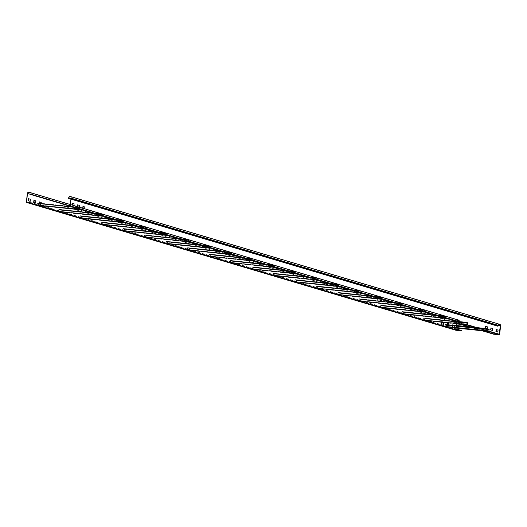 <?xml version="1.0" encoding="UTF-8"?>
<svg xmlns="http://www.w3.org/2000/svg" width="527" height="527" viewBox="0 0 527 527"><rect width="100%" height="100%" fill="white"/><g stroke="black" fill="none" stroke-linecap="round" stroke-linejoin="round"><path stroke-width="0.4" stroke-dasharray="2.63 1.98" d="M456.935 321.575L29.67 194.384L29.756 193.692A1.107 1.047 106.6 0 0 29.025 192.526A1.107 1.047 106.6 0 0 27.667 193.475L26.778 202.203L32.252 202.776L456.033 328.92M29.11 192.25A1.397 1.324 -73.4 0 1 30.026 193.725L29.94 194.417L459.248 322.208M35.586 202.888L36.067 200.879L34.202 200.326M30.217 201.294L30.704 199.285L28.833 198.732M40.948 204.489L41.435 202.48L39.565 201.927M443.424 324.296L443.912 322.287L442.041 321.733M448.793 325.89L449.274 323.881L447.41 323.328M454.155 327.491L454.643 325.482L452.772 324.922M26.778 202.5L32.252 202.776M461.527 330.857L32.219 203.066M70.427 196.538A1.397 1.324 -73.4 0 1 71.343 198.014L70.302 206.492A0.527 0.494 -73.4 0 1 69.742 206.959L64.307 206.393L462.113 324.513M492.468 330.429L492.956 328.42L490.993 328.071M497.837 332.023L498.318 330.014L496.355 329.671M486.309 328.591L487.33 328.894L487.587 326.819L485.624 326.476M82.686 208.191L84.952 208.876L85.11 207.012L83.147 206.67M77.317 206.597L79.59 207.282L79.748 205.418L77.785 205.069M71.949 205.003L74.221 205.682L74.379 203.817L72.416 203.475M499.649 324.606L70.341 196.815A1.107 1.047 106.6 0 1 71.066 197.981L70.928 199.12M70.269 204.502L69.781 206.67L64.34 206.103M70.341 196.815A1.107 1.047 106.6 0 0 68.984 197.763L68.622 198.429M68.899 198.462L498.199 326.253M486.032 328.565L487.429 328.683M84.689 208.791L82.673 208.257M79.32 207.197L77.311 206.656M73.951 205.596L71.942 205.062M470.196 326.918L483.582 330.903M64.307 206.393L460.572 324.355M468.655 326.76L482.04 330.745M489.063 329.553L446.54 325.139L446.31 326.74L444.986 326.345L445.144 324.724L487.673 329.138L487.508 330.765L488.832 331.154L488.812 329.059M446.54 325.139L489.043 329.428M454.024 327.451L446.448 326.661L446.521 325.007M446.448 326.661L446.27 327.03L444.946 326.635L445.058 324.698L445.223 324.329L447.186 324.586M487.673 329.138L445.499 324.408M445.467 324.698L487.989 329.111L445.144 324.724M446.31 326.74L488.832 331.154L446.31 326.74M487.738 328.743L487.58 329.111L445.058 324.698M444.874 326.193L487.396 330.607L487.58 329.111M487.396 330.607L487.475 331.048L444.946 326.635M488.792 331.443L487.475 331.048M448.958 324.77L452.673 325.152M453.727 325.264L456.448 325.548M446.283 324.645L447.166 324.731M448.938 324.915L452.66 325.304M454.393 325.482L456.428 325.693M446.25 324.928L488.773 329.342M467.601 323.163L425.078 318.749L424.841 320.35L423.517 319.955L423.682 318.334L466.204 322.748L466.039 324.375L467.363 324.764L467.344 322.669M425.078 318.749L467.581 323.038M441.936 322.037L424.979 320.271L425.052 318.624M424.979 320.271L424.808 320.64L423.484 320.245L423.761 317.939L459.313 321.681M466.204 322.748L424.031 318.018M423.998 318.308L466.52 322.722L423.682 318.334M467.363 324.764L424.841 320.35L467.37 324.764M466.276 322.353L466.112 322.722L423.589 318.308M423.405 319.803L465.934 324.217L466.112 322.722M465.934 324.217L466.006 324.658L423.484 320.245M467.33 325.054L466.006 324.658M424.821 318.255L456.935 321.589M457.001 321.595L459.294 321.832M424.788 318.539L467.311 322.959M446.132 316.773L403.61 312.359L403.379 313.96L402.055 313.565L402.213 311.944L444.742 316.358L444.577 317.985L445.901 318.374L445.882 316.279M403.61 312.359L446.112 316.648M403.517 313.881L403.346 314.25L445.862 318.664L446.04 318.301L403.517 313.881L403.59 312.234M401.943 313.413L444.465 317.827L444.544 318.268L445.862 318.664L402.015 313.855L402.292 311.549L444.926 316.029M444.742 316.358L402.569 311.628M402.536 311.918L445.058 316.332L402.213 311.944M403.379 313.96L445.901 318.374L403.379 313.96M444.808 315.963L444.65 316.332L402.127 311.918M444.465 317.827L444.65 316.332M446.04 318.301L446.191 316.404M403.353 311.865L445.717 316.259M403.32 312.149L445.842 316.569M424.67 310.383L382.147 305.97L381.91 307.57L380.586 307.175L380.751 305.555L423.273 309.968L423.109 311.595L424.433 311.984L424.413 309.889M382.147 305.97L424.65 310.258M382.049 307.491L381.884 307.86L424.4 312.274L424.578 311.912L382.049 307.491L382.121 305.844M380.474 307.024L423.003 311.437L423.076 311.879L424.4 312.274L380.553 307.465L380.83 305.159L423.464 309.639M423.273 309.968L381.107 305.238M381.067 305.528L423.589 309.942L380.751 305.555M381.91 307.57L424.439 311.984L381.91 307.57M423.346 309.573L423.188 309.942L380.659 305.528M423.003 311.437L423.188 309.942M424.578 311.912L424.729 310.014M381.891 305.476L424.248 309.869M381.858 305.759L424.38 310.179M403.201 303.993L360.679 299.58L360.448 301.18L359.124 300.785L359.282 299.165L401.811 303.578L401.646 305.205L402.971 305.594L402.951 303.499M360.679 299.58L403.181 303.868M360.587 301.101L360.415 301.47L402.931 305.884L403.109 305.522L360.587 301.101L360.659 299.455M402.944 305.884L359.085 301.075L359.368 298.769L401.996 303.249M401.811 303.578L359.638 298.849M359.605 299.138L402.127 303.552L359.282 299.165M360.448 301.18L402.971 305.594L360.448 301.18M401.877 303.183L401.719 303.552L359.197 299.138M359.012 300.634L401.534 305.047L401.719 303.552M401.534 305.047L401.614 305.489L359.085 301.075M402.931 305.884L401.614 305.489M403.109 305.522L403.26 303.624M360.422 299.086L402.786 303.48M360.389 299.369L402.911 303.789M381.739 297.603L339.217 293.19L338.98 294.791L337.655 294.402L337.82 292.775L380.342 297.188L380.178 298.816L381.508 299.211L381.482 297.109M339.217 293.19L381.719 297.478M339.118 294.712L338.953 295.08L381.469 299.494L381.647 299.132L339.118 294.712L339.19 293.065M337.543 294.244L380.072 298.657L380.145 299.099L381.469 299.494L337.623 294.685L337.899 292.38L380.534 296.859M380.342 297.188L338.176 292.459M338.136 292.748L380.659 297.162L337.82 292.775M338.98 294.791L381.508 299.211L338.98 294.791M380.415 296.793L380.257 297.162L337.728 292.748M380.072 298.657L380.257 297.162M381.647 299.132L381.798 297.235M338.96 292.696L381.317 297.09M338.927 292.986L381.449 297.399M360.27 291.214L317.748 286.8L317.517 288.401L316.193 288.012L316.352 286.385L358.88 290.799L358.716 292.426L360.04 292.821L360.02 290.72M317.748 286.8L360.251 291.088M317.656 288.328L317.485 288.691L360 293.104L360.178 292.742L317.656 288.328L317.728 286.675M316.081 287.854L358.604 292.268L358.683 292.709L360 293.104L316.154 288.295L316.431 285.99L359.065 290.469M358.88 290.799L316.707 286.069M316.674 286.359L359.197 290.772L316.352 286.385M317.517 288.401L360.04 292.821L317.517 288.401M358.946 290.403L358.788 290.772L316.266 286.359M358.604 292.268L358.788 290.772M360.178 292.742L360.33 290.845M317.498 286.306L359.855 290.7M317.458 286.596L359.981 291.009M338.808 284.824L296.286 280.41L296.049 282.011L294.725 281.622L294.889 279.995L337.412 284.409L337.247 286.036L338.571 286.431L338.551 284.33M296.286 280.41L338.789 284.699M296.187 281.938L296.022 282.301L338.545 286.721L338.716 286.352L296.187 281.938L296.26 280.285M294.613 281.464L337.142 285.884L337.214 286.319L338.538 286.714L294.692 281.905L294.975 279.6L337.603 284.079M337.412 284.409L295.245 279.679M337.458 284.303L294.889 279.995M296.049 282.011L338.578 286.431L296.049 282.011M337.484 284.013L337.326 284.382L294.797 279.969M337.142 285.884L337.326 284.382M338.716 286.352L338.868 284.455M295.206 279.969L337.728 284.382M296.029 279.916L338.387 284.31M295.996 280.206L338.518 284.62M317.34 278.434L274.817 274.02L274.587 275.621L273.263 275.232L273.421 273.605L315.95 278.019L315.785 279.646L317.109 280.041L317.089 277.94M274.817 274.02L317.32 278.309M274.725 275.549L274.547 275.911L317.083 280.331L317.247 279.962L274.725 275.549L274.798 273.895M274.547 275.911L273.223 275.516L273.5 273.21L316.134 277.689M315.95 278.019L273.776 273.289M273.744 273.579L316.266 277.992L273.421 273.605M274.587 275.621L317.109 280.041L274.587 275.621M316.016 277.624L315.857 277.992L273.335 273.579M273.151 275.074L315.673 279.494L315.857 277.992M315.673 279.494L315.752 279.936L273.223 275.516M274.554 275.911L315.752 279.936M317.247 279.962L317.399 278.065M274.567 273.526L316.925 277.92M274.527 273.816L317.05 278.23M295.878 272.044L253.355 267.63L253.118 269.238L251.794 268.842L251.959 267.215L294.481 271.629L294.316 273.256L295.64 273.651L295.621 271.55M253.355 267.63L295.858 271.919M253.256 269.159L253.092 269.521L295.614 273.941L295.785 273.572L253.256 269.159L253.329 267.505M251.682 268.684L294.211 273.105L294.283 273.546L295.607 273.935L251.761 269.126L252.038 266.82L294.672 271.3M294.481 271.629L252.314 266.899M252.275 267.189L294.797 271.603L251.959 267.215M253.118 269.238L295.647 273.651L253.118 269.231M294.553 271.234L294.395 271.603L251.866 267.189M294.211 273.105L294.395 271.603M295.785 273.572L295.937 271.675M253.098 267.136L295.456 271.53M253.065 267.426L295.588 271.84M274.409 265.654L231.887 261.24L231.656 262.848L230.332 262.453L230.49 260.825L273.019 265.239L272.854 266.866L274.178 267.261L274.159 265.16M231.887 261.24L274.389 265.529M231.794 262.769L231.623 263.131L274.152 267.551L274.317 267.182L231.794 262.769L231.867 261.115M230.22 262.294L272.742 266.715L272.821 267.156L274.145 267.545L230.292 262.736L230.569 260.43L273.203 264.91M273.019 265.239L230.846 260.509M230.813 260.799L273.335 265.213L230.49 260.825M231.656 262.848L274.178 267.261L231.656 262.841M273.085 264.844L272.927 265.213L230.404 260.799M272.742 266.715L272.927 265.213M274.317 267.182L274.468 265.285M231.636 260.746L273.994 265.14M231.597 261.036L274.119 265.45M252.947 259.264L210.425 254.851L210.187 256.458L208.863 256.063L209.028 254.436L251.55 258.849L251.386 260.476L252.71 260.872L252.69 258.77M210.425 254.851L252.927 259.139M210.326 256.379L210.161 256.748L252.683 261.161L252.855 260.793L210.326 256.379L210.398 254.725M210.154 256.741L208.83 256.346L209.107 254.04L251.741 258.52M251.55 258.849L209.384 254.119M209.344 254.409L251.866 258.823L209.028 254.436M252.71 260.872L210.187 256.458L252.716 260.872M251.623 258.454L251.465 258.823L208.936 254.409M208.751 255.911L251.28 260.325L251.465 258.823M251.28 260.325L251.353 260.766L208.83 256.346M252.677 261.155L251.353 260.766M252.855 260.793L253.006 258.895M210.168 254.357L252.525 258.75M210.135 254.646L252.657 259.06M231.478 252.874L188.956 248.461L188.725 250.068L187.401 249.673L187.559 248.046L230.088 252.459L229.924 254.086L231.248 254.482L231.228 252.38M188.956 248.461L231.458 252.749M188.864 249.989L188.692 250.358L231.221 254.772L231.386 254.403L188.864 249.989L188.936 248.336M187.289 249.521L229.812 253.935L229.891 254.376L231.215 254.765L187.362 249.963L187.638 247.65L230.273 252.13M230.088 252.459L187.915 247.73M187.882 248.019L230.404 252.433L187.559 248.046M188.725 250.068L231.248 254.482L188.725 250.068M230.154 252.064L229.996 252.433L187.474 248.019M229.812 253.935L229.996 252.433M231.386 254.403L231.537 252.505M188.706 247.967L231.063 252.361M188.666 248.257L231.188 252.67M210.016 246.484L167.494 242.071L167.257 243.678L165.933 243.283L166.097 241.656L208.62 246.069L208.455 247.697L209.779 248.092L209.759 245.99M167.494 242.071L209.996 246.359M167.395 243.599L167.23 243.968L209.753 248.382L209.924 248.013L167.395 243.599L167.467 241.946M165.821 243.131L208.349 247.545L208.422 247.986L209.746 248.375L165.9 243.573L166.176 241.261L208.811 245.74M208.62 246.069L166.453 241.34M166.413 241.629L208.936 246.043L166.097 241.656M167.257 243.678L209.786 248.092L167.257 243.678M208.692 245.674L208.534 246.043L166.005 241.629M208.349 247.545L208.534 246.043M209.924 248.013L210.075 246.116M167.237 241.577L209.594 245.971M167.204 241.867L209.726 246.28M188.547 240.095L146.025 235.681L145.795 237.288L144.47 236.893L144.629 235.266L187.157 239.68L186.993 241.307L188.317 241.702L188.297 239.601M146.025 235.681L188.528 239.969M145.933 237.209L145.762 237.578L188.291 241.992L188.455 241.623L145.933 237.209L146.005 235.556M188.291 241.992L144.431 237.183L144.714 234.871L187.342 239.35M187.157 239.68L144.984 234.95M144.951 235.24L187.474 239.653L144.629 235.266M145.795 237.288L188.317 241.702L145.795 237.288M187.223 239.284L187.065 239.653L144.543 235.24M144.358 236.742L186.881 241.155L187.065 239.653M186.881 241.155L186.96 241.597L144.431 237.183M188.284 241.985L186.96 241.597M188.455 241.623L188.607 239.726M145.775 235.187L188.132 239.581M145.735 235.477L188.258 239.89M167.085 233.705L124.563 229.291L124.332 230.898L123.002 230.503L123.166 228.876L165.689 233.29L165.531 234.917L166.848 235.312L166.828 233.211M124.563 229.291L167.066 233.58M124.464 230.819L124.3 231.188L166.815 235.602L166.993 235.233L124.464 230.819L124.537 229.166M122.89 230.352L165.419 234.765L165.491 235.207L166.815 235.602L122.969 230.793L123.246 228.481L165.88 232.96M165.689 233.29L123.522 228.56M123.483 228.85L166.005 233.263L123.166 228.876M124.332 230.898L166.855 235.312L124.326 230.898M165.761 232.894L165.603 233.263L123.074 228.85M165.419 234.765L165.603 233.263M166.993 235.233L167.145 233.336M124.306 228.797L166.664 233.197M124.273 229.087L166.795 233.501M145.617 227.315L103.094 222.901L102.864 224.509L101.54 224.113L101.698 222.486L144.227 226.9L144.062 228.527L145.386 228.922L145.366 226.821M103.094 222.901L145.597 227.19M103.002 224.43L102.831 224.798L145.353 229.212L145.524 228.843L103.002 224.43L103.075 222.776M101.428 223.962L143.95 228.375L144.029 228.817L145.353 229.212L101.5 224.403L101.777 222.091L144.411 226.57M144.227 226.9L102.054 222.17M102.021 222.46L144.543 226.873L101.698 222.486M102.864 224.509L145.386 228.922L102.864 224.509M144.293 226.505L144.135 226.873L101.612 222.46M143.95 228.375L144.135 226.873M145.524 228.843L145.676 226.946M102.844 222.407L145.202 226.808M102.805 222.697L145.327 227.111M124.155 220.925L81.632 216.511L81.402 218.119L80.071 217.723L80.236 216.096L122.758 220.51L122.6 222.137L123.917 222.532L123.898 220.431M81.632 216.511L124.135 220.8M81.533 218.04L81.369 218.409L123.885 222.822L124.062 222.453L81.533 218.04L81.606 216.386M79.959 217.572L122.488 221.986L122.56 222.427L123.885 222.822L80.038 218.013L80.321 215.701L122.949 220.181M122.758 220.51L80.591 215.78M81.402 218.119L123.924 222.532L81.395 218.119M122.831 220.115L122.672 220.484L80.144 216.07M122.488 221.986L122.672 220.484M124.062 222.453L124.214 220.556M80.552 216.07L123.081 220.484M81.375 216.017L123.733 220.418M81.342 216.307L123.865 220.721M102.693 214.535L60.164 210.121L59.933 211.729L58.609 211.334L58.767 209.706L101.296 214.12L101.131 215.747L102.455 216.142L102.436 214.041M60.164 210.121L102.666 214.41M60.071 211.65L59.9 212.019L102.422 216.432L102.594 216.063L60.071 211.65L60.144 209.996M59.894 212.012L58.569 211.623L58.846 209.311L101.48 213.791M101.296 214.12L59.123 209.397M59.09 209.68L101.612 214.094L58.767 209.706M59.933 211.729L102.455 216.142L59.933 211.729M101.362 213.725L101.204 214.094L58.681 209.68M58.497 211.182L101.019 215.596L101.204 214.094M101.019 215.596L101.098 216.037L58.569 211.623M59.9 212.019L101.098 216.037M102.594 216.063L102.745 214.166M59.913 209.627L102.271 214.028M59.874 209.917L102.396 214.331M81.224 208.145L38.702 203.732L38.471 205.339L37.14 204.944L37.305 203.317L79.827 207.73L79.669 209.357L80.987 209.753L80.967 207.651M38.702 203.732L81.204 208.02M38.603 205.26L38.438 205.629L80.954 210.042L81.132 209.674L38.603 205.26L38.675 203.606M37.028 204.792L79.557 209.206L79.63 209.647L80.954 210.042L38.431 205.629L37.107 205.234L37.213 203.29L37.384 202.921L39.341 203.178M79.827 207.73L37.661 203.007M37.621 203.29L80.15 207.704L37.305 203.317M38.471 205.339L80.993 209.753L38.464 205.339M79.9 207.335L79.742 207.704L37.213 203.29M79.557 209.206L79.742 207.704M81.132 209.674L81.283 207.776M41.119 203.363L80.018 207.401M38.445 203.238L39.321 203.33M41.099 203.514L80.802 207.638M38.412 203.527L80.934 207.941M459.333 321.516L30.026 193.725M29.756 193.692L457.08 320.897M456.975 321.272L27.667 193.475M26.627 201.96L455.934 329.75M456.125 330.007L26.818 202.216M70.302 206.492L499.609 334.283M500.65 325.805L71.343 198.014M498.285 325.561L68.984 197.763M71.066 197.981L498.397 325.185M488.957 331.167L477.087 327.636M467.489 324.777L70.025 206.465M69.781 206.676L467.383 325.034M475.604 327.478L488.852 331.424M499.049 334.75L69.742 206.959M446.356 326.635L488.878 331.048M444.986 326.345L487.508 330.765M487.488 330.633L444.959 326.22M448.964 324.718L452.68 325.1L448.964 324.718M453.464 325.185L456.454 325.495L453.457 325.179M446.27 327.03L456.138 328.051L446.277 327.03M456.184 327.675L454.169 327.465M446.632 325.166L447.107 325.212M448.879 325.396L452.601 325.785M454.373 325.969L456.369 326.173M456.422 325.745L454.406 325.534M452.653 325.357L448.932 324.968M447.159 324.784L446.553 324.724M424.894 320.245L467.416 324.658M423.517 319.955L466.039 324.375M466.02 324.243L423.497 319.83M423.767 317.939L459.32 321.628L423.761 317.939M424.808 320.64L441.889 322.412L424.815 320.64M443.662 322.596L456.645 323.947L443.662 322.596M456.692 323.565L443.391 322.181M425.164 318.776L456.876 322.063M459.287 321.885L457.271 321.674M456.929 321.635L425.091 318.334M403.425 313.855L445.947 318.268M402.055 313.565L444.577 317.985M444.557 317.853L402.029 313.44M402.299 311.549L444.663 315.943L402.292 311.549M444.544 318.268L402.015 313.855M403.702 312.386L446.224 316.799M445.987 316.338L403.623 311.944M381.963 307.465L424.485 311.885M380.586 307.175L423.109 311.595M423.089 311.464L380.566 307.05M380.837 305.159L423.194 309.553L380.83 305.159M423.076 311.879L380.553 307.465M382.233 305.996L424.755 310.41M424.518 309.948L382.161 305.555M360.494 301.075L403.017 305.495M359.124 300.785L401.646 305.205M401.627 305.074L359.098 300.66M359.368 298.769L401.732 303.17L359.361 298.769M360.771 299.606L403.293 304.02M403.056 303.559L360.692 299.165M339.032 294.685L381.555 299.105M337.655 294.402L380.178 298.816M380.158 298.69L337.636 294.27M337.906 292.38L380.263 296.78L337.899 292.38M380.145 299.099L337.623 294.685M339.302 293.216L381.825 297.63M381.588 297.169L339.23 292.775M317.564 288.295L360.086 292.716M316.193 288.012L358.716 292.426M358.696 292.301L316.167 287.88M316.437 285.99L358.801 290.39L316.431 285.99M358.683 292.709L316.154 288.295M317.84 286.826L360.363 291.24M360.125 290.779L317.761 286.385M296.102 281.905L338.624 286.326M294.725 281.622L337.247 286.036M337.227 285.911L294.705 281.49M294.975 279.6L337.333 284L294.968 279.6M337.214 286.319L294.692 281.905M296.372 280.436L338.894 284.85M338.657 284.389L296.299 279.995M274.633 275.522L317.155 279.936M273.263 275.232L315.785 279.646M315.765 279.521L273.236 275.101M273.506 273.21L315.871 277.61L273.5 273.21M274.91 274.047L317.432 278.46M317.195 277.999L274.83 273.605M253.171 269.132L295.693 273.546M251.794 268.842L294.316 273.256M294.297 273.131L251.774 268.717M252.044 266.82L294.402 271.221L252.038 266.82M294.283 273.546L251.761 269.126M253.441 267.657L295.97 272.07M295.726 271.609L253.368 267.215M231.702 262.742L274.224 267.156M230.332 262.453L272.854 266.866M272.834 266.741L230.306 262.327M272.933 264.831L230.569 260.43L272.94 264.831M272.821 267.156L230.292 262.736M231.979 261.267L274.501 265.68M274.264 265.226L231.9 260.825M210.24 256.353L252.762 260.766M208.863 256.063L251.386 260.476M251.366 260.351L208.844 255.938M209.114 254.04L251.471 258.441L209.107 254.04M210.51 254.877L253.039 259.291M252.795 258.836L210.438 254.436M188.771 249.963L231.3 254.376M187.401 249.673L229.924 254.086M229.904 253.961L187.375 249.548M187.645 247.65L230.009 252.051L187.638 247.65M229.891 254.376L187.362 249.963M189.048 248.487L231.57 252.901M231.333 252.446L188.969 248.046M167.309 243.573L209.832 247.986M165.933 243.283L208.455 247.697M208.435 247.571L165.913 243.158M166.183 241.261L208.54 245.661L166.176 241.261M208.422 247.986L165.9 243.573M167.579 242.097L210.108 246.511M209.865 246.056L167.507 241.656M145.841 237.183L188.37 241.597M144.47 236.893L186.993 241.307M186.973 241.182L144.444 236.768M144.714 234.871L187.078 239.271L144.708 234.871M146.117 235.707L188.64 240.121M188.402 239.666L146.038 235.266M124.379 230.793L166.901 235.207M123.002 230.503L165.531 234.917M165.504 234.792L122.982 230.378M123.252 228.481L165.61 232.881L123.246 228.481M165.491 235.207L122.969 230.793M124.649 229.317L167.178 233.731M166.934 233.277L124.576 228.876M102.91 224.403L145.439 228.817M101.54 224.113L144.062 228.527M144.042 228.402L101.513 223.988M101.783 222.091L144.148 226.491L101.777 222.091M144.029 228.817L101.5 224.403M103.187 222.928L145.709 227.341M145.472 226.887L103.108 222.486M81.448 218.013L123.97 222.427M80.071 217.723L122.6 222.137M122.574 222.012L80.051 217.598M80.321 215.701L122.679 220.102L80.315 215.701M122.56 222.427L80.038 218.013M81.718 216.538L124.247 220.951M124.003 220.497L81.645 216.096M59.979 211.623L102.508 216.037M58.609 211.334L101.131 215.747M101.112 215.622L58.583 211.208M58.853 209.311L101.217 213.712L58.846 209.311M60.256 210.148L102.778 214.561M102.541 214.107L60.177 209.706M38.517 205.234L81.039 209.647M37.14 204.944L79.669 209.357M79.643 209.232L37.121 204.819M41.126 203.31L79.748 207.322L41.126 203.31M79.63 209.647L37.107 205.234M38.787 203.758L39.268 203.811M41.04 203.995L81.316 208.172M81.072 207.717L41.093 203.567M39.321 203.382L38.715 203.317M29.025 192.526L458.332 320.317M26.778 202.203L456.086 329.994M210.161 256.748L252.683 261.161M122.804 220.405L80.282 215.991"/><path stroke-width="0.79" d="M455.921 330.245L26.778 202.5A0.527 0.494 -73.4 0 1 26.35 201.927L27.391 193.449A1.397 1.324 -73.4 0 1 29.11 192.25L458.418 320.041A1.397 1.324 106.6 0 0 456.698 321.246L455.657 329.724A0.527 0.494 106.6 0 0 456.086 330.291L461.56 330.567L456.033 328.92M33.926 200.3L35.796 200.853L35.526 202.928L33.669 202.375L33.926 200.3M28.557 198.699L30.428 199.259L30.158 201.327L28.306 200.774L28.557 198.699M41.159 202.454L40.895 204.522L39.038 203.969L39.294 201.894L41.159 202.454M443.635 322.26L443.365 324.329L441.514 323.776L441.764 321.701L443.635 322.26M449.004 323.855L448.734 325.93L446.876 325.376L447.133 323.301L449.004 323.855M454.366 325.455L454.103 327.524L452.245 326.971L452.502 324.895L454.366 325.455M458.418 320.041A1.397 1.324 106.6 0 1 459.333 321.516L459.248 322.208L459.063 321.49A1.107 1.047 -73.4 0 0 458.332 320.317A1.107 1.047 -73.4 0 0 456.975 321.272L455.934 329.75L461.56 330.567M458.977 322.181L456.935 321.575M35.586 202.888L33.853 202.394M34.215 200.332L33.959 202.408M30.217 201.294L28.484 200.794M28.847 198.732L28.59 200.807M40.948 204.489L39.222 203.989M39.584 201.927L39.327 204.002M443.424 324.296L441.692 323.795M442.054 321.733L441.797 323.809M448.793 325.89L447.061 325.396M447.423 323.334L447.166 325.409M454.155 327.491L452.429 326.99M452.792 324.928L452.535 327.003M482.04 330.745L493.615 334.19L499.049 334.75A0.527 0.494 106.6 0 0 499.609 334.283L500.65 325.805A1.397 1.324 106.6 0 0 499.728 324.329L70.427 196.538A1.397 1.324 -73.4 0 0 68.708 197.737L68.622 198.429L497.929 326.226L498.285 325.561A1.107 1.047 -73.4 0 1 499.649 324.606A1.107 1.047 -73.4 0 1 500.373 325.778L499.089 334.467M499.728 324.329A1.397 1.324 106.6 0 0 498.015 325.534L497.929 326.226M491.085 327.86L490.841 329.942L492.468 330.429M496.454 329.461L496.21 331.542L497.837 332.023M485.716 326.266L485.479 328.347L486.309 328.591M83.246 206.459L82.95 208.27M77.877 204.858L77.588 206.67M72.509 203.264L72.219 205.075M70.928 199.12L70.269 204.502M490.716 328.044L492.666 328.387L492.409 330.462L490.558 329.909L490.993 328.071M496.078 329.638L498.028 329.981L497.778 332.056L495.92 331.509L496.355 329.671M486.032 328.565L485.189 328.314L485.446 326.233L487.297 326.786L487.152 328.657M82.686 208.191L82.97 206.426L84.821 206.979L84.689 208.791M77.317 206.597L77.601 204.832L79.458 205.385L79.32 207.197M71.949 205.003L72.239 203.231L74.09 203.784L73.951 205.596M488.852 331.424L499.082 334.467L493.647 333.901L483.582 330.903M462.113 324.513L470.196 326.918M460.572 324.355L468.655 326.76M488.002 328.973L456.454 325.495L487.758 328.743M488.806 331.443L456.138 328.057L488.792 331.443L489.155 329.579L489.076 329.138L456.422 325.745M456.428 325.693L489.076 329.138M447.186 324.586L448.958 324.77M452.673 325.152L453.727 325.264M456.448 325.548L488.022 328.822M447.166 324.731L448.938 324.915M452.66 325.304L454.393 325.482M467.337 325.054L456.645 323.947L467.337 325.054L467.614 322.748L459.287 321.885M459.294 321.832L467.614 322.748M459.313 321.681L466.56 322.432M445.717 316.259L446.145 316.358M424.248 309.869L424.683 309.968M402.786 303.48L403.214 303.578M381.317 297.09L381.752 297.188M359.855 290.7L360.29 290.799M338.387 284.31L338.821 284.409M316.925 277.92L317.359 278.019M295.456 271.53L295.891 271.629M273.368 264.956L272.933 264.831M273.994 265.14L274.429 265.239M252.525 258.75L252.96 258.849M231.063 252.361L231.498 252.459M209.594 245.971L210.029 246.069M188.132 239.581L188.567 239.68M166.664 233.197L167.099 233.29M145.202 226.808L145.636 226.9M123.733 220.418L124.168 220.51M102.271 214.028L102.706 214.12M80.802 207.638L81.237 207.73M39.341 203.178L41.119 203.363M39.321 203.33L41.099 203.514M455.657 329.724L26.35 201.927M27.391 193.449L456.698 321.246M457.08 320.897L459.063 321.49M68.708 197.737L498.015 325.534M498.397 325.185L500.373 325.778M499.332 334.256L488.957 331.167M477.087 327.636L467.489 324.777M467.383 325.034L475.604 327.478M447.192 324.533L448.964 324.718L447.192 324.533M452.68 325.1L453.464 325.185L452.68 325.1M488.97 331.075L456.184 327.675M447.107 325.212L448.879 325.396M452.601 325.785L454.373 325.969M456.369 326.173L489.155 329.579M454.406 325.534L452.653 325.357M448.932 324.968L447.159 324.784M459.32 321.628L466.29 322.353L459.32 321.628M441.889 322.412L443.662 322.596L441.889 322.412M467.502 324.685L456.692 323.565M443.391 322.181L441.936 322.037M456.876 322.063L467.686 323.189M457.271 321.674L456.929 321.635M39.347 203.126L41.126 203.31L39.347 203.126M39.268 203.811L41.04 203.995M41.093 203.567L39.321 203.382M26.693 202.48L456 330.277"/></g></svg>
